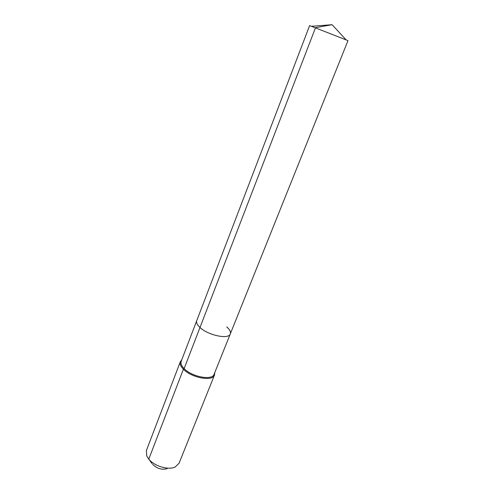 <?xml version="1.0" encoding="UTF-8"?>
<svg xmlns="http://www.w3.org/2000/svg" width="494" height="494" viewBox="0 0 494 494"><rect width="100%" height="100%" fill="white"/><g stroke="black" fill="none" stroke-linecap="round" stroke-linejoin="round"><path stroke-width="0.74" d="M181.736 359.898L180.347 361.694C179.6 363.85 180.619 366.357 183.41 369.209L184.138 368.61C181.44 365.856 180.458 363.442 181.174 361.361L309.633 25.589L347.986 40.625L230.297 333.913C230.964 331.925 229.766 329.572 226.703 326.855M230.297 333.913L214.1 374.267C212.395 380.689 191.975 376.959 184.138 368.61L199.99 327.473C197.168 324.848 196.081 322.607 196.711 320.748C196.081 322.607 197.168 324.848 199.99 327.473C208.215 335.407 228.87 339.681 230.297 333.913C228.87 339.681 208.215 335.407 199.99 327.473L315.53 27.664L332.104 24.7L345.936 39.668M180.347 361.694L146.397 450.522L146.761 455.962L148.774 459.136L183.41 369.209C191.53 377.879 212.71 381.739 214.482 375.07L214.686 372.809M152.01 463.52L148.774 459.136C154.264 466.132 168.3 470.331 175.08 467.058L179.044 463.316L214.482 375.07M152.609 464.329C157.073 468.621 161.915 470.078 167.133 468.689M332.104 24.7L311.788 26.281"/></g></svg>
